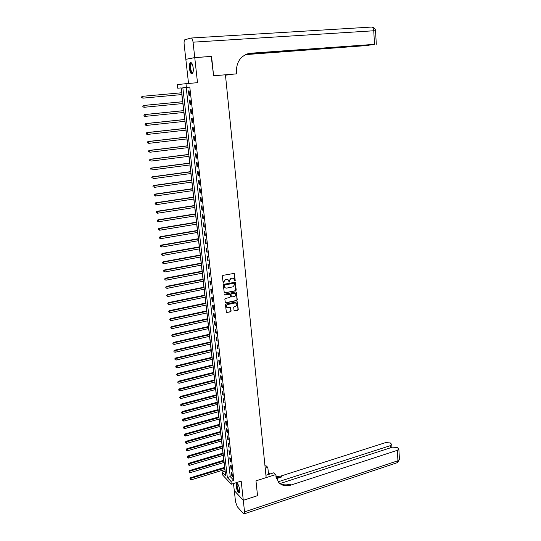 <?xml version="1.0" encoding="UTF-8"?>
<svg xmlns="http://www.w3.org/2000/svg" width="541" height="541" viewBox="0 0 541 541"><rect width="100%" height="100%" fill="white"/><g stroke="black" fill="none" stroke-linecap="round" stroke-linejoin="round"><path stroke-width="0.81" d="M234.841 281.029L235.22 280.502L234.314 273.354L222.885 275.376L222.337 276.14L223.21 283.2L223.933 282.76L223.839 281.881L225.57 279.454L228.031 279.677L229.215 282.159L229.499 280.752L231.223 278.331L232.136 278.148L233.651 278.547L234.841 281.029M234.483 280.914L234.956 280.38L234.314 273.354M223.183 283.173L223.839 281.881M228.85 282.044L229.499 280.752M239.812 489.99C238.899 485.351 237.729 483.14 236.295 483.363L236.011 485.98C236.917 490.592 238.087 492.797 239.528 492.594L239.812 489.99M193.198 67.929C192.522 63.743 191.521 62.032 190.195 62.797C189.438 63.852 189.181 65.759 189.438 68.524C190.107 72.69 191.108 74.388 192.44 73.637C193.191 72.595 193.448 70.695 193.198 67.929M234.043 310.466L234.706 310.96L237.722 310.304L238.256 309.553L237.303 301.817L225.982 303.988L225.448 304.752L226.422 312.522L230.594 311.853L231.129 311.102L230.615 307.572L226.977 307.477C226.152 306.172 226.476 305.171 227.937 304.475L235.071 302.96L236.363 303.298C237.201 304.597 236.884 305.604 235.423 306.307L234.239 306.558L233.705 307.315L234.043 310.466M230.96 481.348L231.284 484.229L222.479 474.836L222.155 472.023L225.671 475.749L181.188 87.885L177.739 88.217L177.32 84.626L185.976 83.672L186.395 87.378L182.824 87.723L227.335 477.514L230.96 481.348L233.888 480.435L189.796 87.081L186.395 87.378M257.516 495.657L255.981 480.848L257.53 495.651L243.288 500.303L241.185 481.111L231.284 484.229M265.922 475.282L273.719 472.814L275.653 474.599L255.981 480.848L266.158 477.615L225.435 74.786L213.6 75.767L236.478 73.874L236.349 72.568C236.275 61.471 241.049 55.02 250.659 53.214L374.514 44.348L373.75 30.769L193.056 42.184L194.746 57.589L186.138 59.273M185.976 83.672L197.499 82.685L194.753 57.63L211.572 56.42L213.6 75.767L211.24 56.447M235.687 290.821L236.221 290.071L235.247 282.219L223.852 284.296L223.311 285.053L224.305 292.931L235.687 290.821L235.247 282.219M225.611 302.75L236.451 300.458L236.978 299.707L236.464 292.431L237.242 299.842L236.708 300.593L225.861 302.892M229.675 294.142L229.188 294.013L230.114 294.649L230.338 296.759L229.803 297.516L225.381 298.443L224.846 299.2L225.367 302.757M229.445 294.142L224.833 295.095L224.738 294.209L235.802 291.924L236.464 292.431M233.489 483.532L234.28 490.613L243.288 500.303M194.753 57.63L185.834 59.334L188.538 83.456M189.796 87.081L186.192 87.426L230.236 476.607L233.888 480.435M188.457 90.915L188.951 95.304L189.553 95.263L189.059 90.868L188.457 90.915M189.485 100.051L189.979 104.413L190.581 104.393L190.087 100.017L189.485 100.051M190.506 109.133L190.993 113.475L191.602 113.468L191.108 109.113L190.506 109.133M191.528 118.161L192.008 122.482L192.616 122.496L192.129 118.168L191.528 118.161M192.535 127.149L193.022 131.443L193.624 131.47L193.137 127.169L192.535 127.149M193.543 136.082L194.023 140.356L194.625 140.403L194.145 136.122L193.543 136.082M194.544 144.968L195.024 149.221L195.626 149.282L195.145 145.029L194.544 144.968M195.538 153.813L196.018 158.04L196.62 158.121L196.146 153.881L195.538 153.813M196.532 162.604L197.005 166.811L197.607 166.905L197.134 162.692L196.532 162.604M197.512 171.348L197.986 175.527L198.588 175.642L198.121 171.456L197.512 171.348M198.493 180.045L198.96 184.21L199.568 184.339L199.102 180.173L198.493 180.045M199.467 188.701L199.933 192.839L200.542 192.988L200.075 188.843L199.467 188.701M200.44 197.309L200.9 201.421L201.509 201.59L201.042 197.465L200.44 197.309M201.401 205.871L201.861 209.962L202.469 210.145L202.009 206.04L201.401 205.871M202.361 214.385L202.821 218.456L203.43 218.652L202.97 214.574L202.361 214.385M203.315 222.858L203.768 226.909L204.376 227.119L203.923 223.061L203.315 222.858M204.261 231.284L204.714 235.315L205.323 235.538L204.87 231.507L204.261 231.284M205.208 239.67L205.661 243.673L206.27 243.917L205.817 239.9L205.208 239.67M206.148 248.008L206.594 251.998L207.203 252.255L206.757 248.258L206.148 248.008M207.081 256.306L207.528 260.268L208.136 260.546L207.69 256.569L207.081 256.306M208.008 264.556L208.454 268.505L209.063 268.789L208.616 264.84L208.008 264.556M208.934 272.765L209.381 276.694L209.982 276.992L209.543 273.063L208.934 272.765M209.854 280.935L210.293 284.843L210.902 285.154L210.463 281.246L209.854 280.935M210.767 289.063L211.206 292.945L211.815 293.276L211.375 289.388L210.767 289.063M211.68 297.144L212.113 301.012L212.728 301.357L212.288 297.482L211.68 297.144M212.586 305.185L213.019 309.033L213.627 309.391L213.195 305.537L212.586 305.185M213.485 313.192L213.918 317.012L214.527 317.391L214.094 313.557L213.485 313.192M214.385 321.151L214.811 324.958L215.419 325.344L214.993 321.53L214.385 321.151M215.277 329.07L215.703 332.857L216.312 333.256L215.886 329.462L215.277 329.07M216.163 336.948L216.589 340.722L217.198 341.134L216.772 337.361L216.163 336.948M217.049 344.793L217.468 348.539L218.077 348.965L217.658 345.212L217.049 344.793M217.922 352.59L218.348 356.323L218.956 356.762L218.537 353.03L217.922 352.59M218.801 360.353L219.22 364.066L219.829 364.519L219.409 360.8L218.801 360.353M219.666 368.076L220.086 371.768L220.694 372.235L220.275 368.536L219.666 368.076M220.532 375.758L220.944 379.437L221.56 379.917L221.141 376.232L220.532 375.758M221.397 383.407L221.803 387.065L222.419 387.552L222.006 383.894L221.397 383.407M222.25 391.015L222.662 394.653L223.271 395.16L222.858 391.515L222.25 391.015M223.102 398.582L223.514 402.206L224.123 402.72L223.717 399.096L223.102 398.582M223.954 406.115L224.359 409.72L224.968 410.247L224.562 406.636L223.954 406.115M224.799 413.608L225.198 417.192L225.807 417.74L225.408 414.149L224.799 413.608M225.638 421.067L226.037 424.638L226.645 425.192L226.246 421.615L225.638 421.067M226.469 428.492L226.868 432.043L227.484 432.604L227.085 429.047L226.469 428.492M227.301 435.877L227.7 439.407L228.309 439.982L227.917 436.445L227.301 435.877M228.133 443.221L228.525 446.738L229.134 447.326L228.742 443.809L228.133 443.221M228.958 450.538L229.35 454.034L229.959 454.636L229.567 451.133L228.958 450.538M229.776 457.814L230.168 461.297L230.777 461.906L230.385 458.423L229.776 457.814M230.588 465.057L230.98 468.52L231.589 469.142L231.196 465.673L230.588 465.057M231.399 472.266L231.791 475.708L232.4 476.344L232.008 472.895L231.399 472.266M181.194 87.913L181.614 92.775M181.817 94.574L182.635 101.722M182.844 103.541L183.663 110.628M183.866 112.454L184.677 119.48M184.887 121.319L185.685 128.291M185.901 130.138L186.692 137.056M186.902 138.909L187.693 145.772M187.903 147.639L188.687 154.442M188.904 156.315L189.675 163.064M189.891 164.951L190.662 171.646M190.878 173.539L191.636 180.18M191.859 182.087L192.616 188.667M192.833 190.581L193.583 197.113M193.8 199.041L194.544 205.519M194.767 207.453L195.504 213.878M195.727 215.818L196.457 222.195M196.681 224.143L197.411 230.466M197.634 232.427L198.351 238.696M198.581 240.664L199.291 246.885M199.521 248.86L200.224 255.034M200.454 257.016L201.157 263.136M201.387 265.131L202.084 271.203M202.314 273.198L203.003 279.224M203.233 281.232L203.916 287.203M204.146 289.225L204.829 295.149M205.059 297.171L205.736 303.048M205.965 305.083L206.635 310.913M206.872 312.955L207.534 318.737M207.771 320.786L208.427 326.521M208.664 328.576L209.32 334.264M209.55 336.326L210.199 341.973M210.435 344.042L211.078 349.642M211.321 351.718L211.957 357.276M212.194 359.359L212.829 364.864M213.066 366.96L213.695 372.424M213.932 374.521L214.554 379.944M214.797 382.047L215.413 387.424M215.656 389.534L216.272 394.869M216.515 396.986L217.117 402.281M217.36 404.404L217.962 409.652M218.212 411.782L218.807 416.989M219.051 419.126L219.646 424.293M219.889 426.436L220.478 431.556M220.728 433.706L221.31 438.792M221.553 440.949L222.135 445.987M222.385 448.151L222.953 453.148M223.203 455.319L223.771 460.276M224.021 462.454L224.589 467.377M224.84 469.554L225.157 471.292M225.022 471.143L222.155 472.023M181.052 87.926L177.739 88.217M186.192 87.426L182.824 87.723M230.236 476.607L227.335 477.514M188.951 95.304L189.553 95.25M189.979 104.413L190.574 104.352M190.993 113.475L191.595 113.414M192.008 122.482L192.603 122.415M193.022 131.443L193.61 131.375M194.023 140.356L194.618 140.288M195.024 149.221L195.612 149.147M196.018 158.04L196.599 157.965M197.005 166.811L197.587 166.729M197.986 175.527L198.567 175.453M198.96 184.21L199.541 184.123M199.933 192.839L200.515 192.752M200.9 201.421L201.482 201.333M201.861 209.962L202.442 209.874M202.821 218.456L203.396 218.368M203.768 226.909L204.342 226.814M204.714 235.315L205.289 235.213M205.661 243.673L206.229 243.578M206.594 251.998L207.162 251.89M207.528 260.268L208.096 260.167M208.454 268.505L209.022 268.397M209.381 276.694L209.942 276.586M210.293 284.843L210.855 284.728M211.206 292.945L211.768 292.83M212.113 301.012L212.674 300.897M213.019 309.033L213.573 308.918M213.918 317.012L214.473 316.898M214.811 324.958L215.365 324.837M215.703 332.857L216.251 332.735M216.589 340.722L217.137 340.593M217.468 348.539L218.016 348.411M218.348 356.323L218.889 356.194M219.22 364.066L219.761 363.931M220.086 371.768L220.627 371.633M220.944 379.437L221.485 379.295M221.803 387.065L222.344 386.923M222.662 394.653L223.196 394.511M223.514 402.206L224.048 402.058M224.359 409.72L224.894 409.571M225.198 417.192L225.732 417.05M226.037 424.638L226.571 424.489M226.868 432.043L227.403 431.887M227.7 439.407L228.228 439.251M228.525 446.738L229.053 446.582M229.35 454.034L229.871 453.879M230.168 461.297L230.689 461.135M230.98 468.52L231.501 468.357M231.791 475.708L232.312 475.546M233.11 278.223L232.136 278.148M229.242 280.63L230.966 278.209L231.879 278.027M227.49 279.352L226.483 279.271M223.589 281.76L225.32 279.332L226.233 279.149M224.305 292.931L235.423 290.693M234.666 283.477L234.199 283.119L224.616 285.046L224.339 286.507L224.941 287.724L226.503 288.143L233.049 286.811L234.767 284.397L234.666 283.477M225.205 287.92L224.082 286.378L224.366 284.924L233.942 282.997M229.188 294.013L224.833 295.095M234.368 296.563C235.842 295.859 236.153 294.845 235.294 293.533L234.01 293.195L231.494 293.716L230.96 294.473L231.372 296.962L234.368 296.563M234.855 293.263L234.01 293.195M231.365 296.955L230.703 294.338L231.244 293.587L233.753 293.066M235.944 303.028L235.071 302.96M227.132 307.606L226.72 307.342C225.901 306.03 226.219 305.029 227.687 304.34L234.814 302.818M226.409 312.502L230.344 311.711L230.879 310.953L230.371 307.444M234.206 310.818L237.465 310.162L237.999 309.411L237.303 301.817M181.749 92.761L142.242 96.339L142.75 96.298L142.986 98.137L181.952 94.56M181.749 92.768L142.75 96.298L141.566 96.961L141.857 97.678L141.769 96.947M141.857 97.678L142.986 98.137L141.654 97.691M141.566 96.961L142.242 96.339M182.777 101.708L143.399 105.475L143.913 105.454L144.143 107.28L182.98 103.527M182.777 101.735L143.913 105.454L142.723 106.104L143.02 106.827L142.925 106.097M143.02 106.827L144.143 107.28L142.817 106.834M142.723 106.104L143.399 105.475M183.798 110.614L144.548 114.564L145.062 114.557L145.292 116.369L184.001 112.44M183.798 110.662L145.062 114.557L143.879 115.192L144.17 115.923L144.082 115.192M144.17 115.923L144.778 116.376L143.967 115.923M143.879 115.192L144.548 114.564M184.812 119.466L145.691 123.598L146.205 123.612L146.435 125.417L185.022 121.306M184.819 119.534L146.205 123.612L145.022 124.234L145.319 124.964L145.231 124.241M145.319 124.964L146.435 125.417L145.116 124.957M145.022 124.234L145.691 123.598M185.82 128.278L146.834 132.586L147.348 132.619L147.571 134.411L186.03 130.124M185.834 128.366L147.348 132.619L146.165 133.228L146.462 133.965L146.368 133.242M146.462 133.965L147.057 134.378L146.253 133.945M146.165 133.228L146.834 132.586M192.907 72.758C191.223 73.326 190.31 71.06 190.161 65.948C190.358 63.953 190.851 63.067 191.642 63.283L191.96 63.507M192.041 63.649L191.284 63.811L190.621 66.083C190.682 70.404 191.46 72.575 192.954 72.609M191.054 62.553L189.911 65.617C189.871 69.931 190.635 72.67 192.204 73.833M239.825 491.735C239.034 492.378 238.141 491.208 237.147 488.219C236.444 485.338 236.532 483.83 237.404 483.681L237.54 483.728M237.668 483.884L237.357 484.046C236.944 484.75 236.999 486.102 237.526 488.097C238.317 490.572 239.095 491.715 239.852 491.532M236.823 483.181L236.762 483.248C236.248 484.121 236.322 485.798 236.972 488.28C237.763 490.829 238.608 492.276 239.514 492.614M225.469 75.098L228.485 74.611M228.512 74.847L225.475 75.172M236.478 73.874L225.448 74.861M246.568 54.134L368.624 45.417L245.438 54.627M193.056 42.184C192.664 39.459 192.008 38.073 191.081 38.032L184.745 39.797C184.143 40.629 183.947 42.144 184.15 44.348L185.827 59.294M194.746 57.589L211.572 56.386M247.257 53.884L369.28 45.119L374.514 44.348M248.752 53.478L250.659 53.214M275.653 474.599L278.48 482.241C281.685 485.622 285.804 486.575 290.821 485.101L397.344 450.315L398.852 449.064L397.297 447.488L392.516 447.157L280.177 483.512M264.982 465.997L265.969 465.686L267.829 467.397L268.539 474.457M243.288 500.33L234.287 490.64L235.551 501.926L237.35 506.795L243.43 513.565L244.343 513.801L244.552 511.867L243.288 500.33L257.536 495.678M265.205 468.215L267.829 467.397M278.128 481.808L390.257 445.683L391.765 444.445L390.257 442.93L385.564 442.612L280.887 476.046L275.896 476.668M276.066 477.446L281.827 476.905L276.417 478.636M268.289 471.968L269.729 474.078M278.757 482.538C281.875 484.939 285.567 485.493 289.834 484.202L290.821 485.101M186.828 137.042L147.964 141.526L148.477 141.573L148.707 143.358L187.037 138.895M186.834 137.144L148.477 141.573L147.301 142.175L147.592 142.912L147.504 142.195M147.301 142.175L147.964 141.526M187.822 145.752L149.086 150.412L149.607 150.479L149.83 152.258L188.038 147.619M187.842 145.881L149.607 150.479L148.43 151.074L148.721 151.811L148.633 151.101M148.43 151.074L149.086 150.412M188.823 154.422L150.209 159.257L150.723 159.338L150.946 161.103L189.032 156.302M188.836 154.57L150.723 159.338L149.553 159.92L149.843 160.663L149.756 159.953M149.553 159.92L150.209 159.257M189.81 163.051L151.324 168.048L151.838 168.15L152.062 169.908L190.026 164.931M189.83 163.213L151.838 168.15L150.669 168.724L150.959 169.468L150.871 168.765M150.669 168.724L151.324 168.048M190.79 171.625L152.427 176.799L152.947 176.914L153.171 178.665L191.007 173.519M190.811 171.808L152.947 176.914L151.778 177.475L152.075 178.219L151.98 177.522M151.778 177.475L152.427 176.799M191.771 180.16L153.529 185.502L154.05 185.637L154.273 187.375L191.987 182.067M191.791 180.363L154.05 185.637L152.88 186.185L153.177 186.936L153.089 186.239M152.88 186.185L153.529 185.502M192.745 188.653L154.625 194.158L155.145 194.307L155.368 196.031L192.961 190.567M192.772 188.87L155.145 194.307L153.982 194.841L154.273 195.599L154.185 194.902M153.982 194.841L154.625 194.158M193.712 197.1L155.72 202.767L156.241 202.929L156.457 204.654L193.935 199.02M193.739 197.33L156.241 202.929L155.071 203.457L155.368 204.214L155.281 203.524M155.071 203.457L155.72 202.767M194.679 205.499L156.802 211.328L157.323 211.511L157.539 213.222L194.895 207.433M194.706 205.749L157.323 211.511L156.16 212.025L156.457 212.789L156.369 212.099M156.16 212.025L156.802 211.328M195.632 213.857L157.884 219.849L158.405 220.045L158.621 221.749L195.856 215.798M195.666 214.128L158.405 220.045L157.242 220.552L157.532 221.31L157.451 220.633M157.242 220.552L157.884 219.849M196.586 222.175L158.953 228.316L159.48 228.532L159.69 230.229L196.816 224.123M196.62 222.459L159.48 228.532L158.317 229.032L158.614 229.797L158.527 229.12M159.69 230.229L158.614 229.797M158.317 229.032L158.953 228.316M197.539 230.446L160.021 236.748L160.542 236.978L160.758 238.662L197.763 232.4M197.573 230.75L160.542 236.978L159.385 237.465L159.683 238.229L159.595 237.56M160.758 238.662L159.683 238.229M159.385 237.465L160.021 236.748M198.479 238.676L161.083 245.134L161.61 245.377L161.82 247.054L198.709 240.644M198.52 239L161.61 245.377L160.454 245.857L160.745 246.622L160.663 245.952M161.82 247.054L160.745 246.622M160.454 245.857L161.083 245.134M199.419 246.865L162.138 253.472L162.665 253.736L162.875 255.399L199.649 248.84M199.46 247.203L162.665 253.736L161.509 254.202L161.806 254.973L161.718 254.304M162.875 255.399L161.806 254.973M161.509 254.202L162.138 253.472M200.353 255.007L163.193 261.77L163.713 262.047L163.923 263.704L200.583 256.995M200.393 255.366L163.713 262.047L162.564 262.507L162.855 263.278L162.773 262.615M163.923 263.704L162.855 263.278M162.564 262.507L163.193 261.77M201.286 263.115L164.234 270.027L164.762 270.317L164.971 271.967L201.516 265.104M201.326 263.487L164.762 270.317L163.612 270.764L163.903 271.541L163.822 270.879M164.971 271.967L163.903 271.541M163.612 270.764L164.234 270.027M202.206 271.176L165.276 278.236L165.803 278.541L166.006 280.184L202.435 273.178M202.253 271.568L165.803 278.541L164.653 278.98L164.944 279.758L164.863 279.102M166.006 280.184L164.944 279.758M164.653 278.98L165.276 278.236M203.132 279.197L166.31 286.405L166.838 286.723L167.041 288.36L203.362 281.205M203.173 279.602L166.838 286.723L165.688 287.156L165.986 287.934L165.898 287.285M167.041 288.36L165.986 287.934M165.688 287.156L166.31 286.405M204.045 287.183L167.338 294.534L167.866 294.865L168.068 296.488L204.275 289.198M204.092 287.602L167.866 294.865L166.723 295.285L167.013 296.069L166.932 295.42M168.068 296.488L167.013 296.069M166.723 295.285L167.338 294.534M204.958 295.122L168.359 302.615L168.893 302.967L169.096 304.583L205.188 297.144M205.005 295.562L168.893 302.967L167.751 303.379L168.041 304.164L167.96 303.515M169.096 304.583L168.041 304.164M167.751 303.379L168.359 302.615M205.864 303.021L169.38 310.662L169.908 311.028L170.111 312.63L206.094 305.056M205.911 303.481L169.908 311.028L168.772 311.427L169.062 312.211L168.981 311.569M170.111 312.63L169.062 312.211M168.772 311.427L169.38 310.662M206.763 310.886L170.395 318.663L170.922 319.041L171.125 320.637L207 312.928M206.818 311.352L170.922 319.041L169.786 319.433L170.077 320.225L169.996 319.582M171.125 320.637L170.077 320.225M169.786 319.433L170.395 318.663M207.663 318.71L171.402 326.622L171.93 327.014L172.133 328.603L207.893 320.759M207.717 319.197L171.93 327.014L170.794 327.4L171.084 328.191L171.01 327.555M172.133 328.603L171.084 328.191M170.794 327.4L171.402 326.622M208.555 326.494L172.403 334.548L172.937 334.953L173.134 336.536L208.785 328.549M208.61 326.994L172.937 334.953L171.801 335.325L172.092 336.123L172.011 335.488M173.134 336.536L172.092 336.123M171.801 335.325L172.403 334.548M209.441 334.237L173.404 342.426L173.931 342.845L174.134 344.421L209.678 336.299M209.502 334.751L173.931 342.845L172.802 343.21L173.093 344.008L173.012 343.379M174.134 344.421L173.093 344.008M172.802 343.21L173.404 342.426M210.327 341.946L174.398 350.27L174.926 350.696L175.128 352.265L210.564 344.015M210.388 342.473L174.926 350.696L173.796 351.055L174.087 351.86L174.006 351.231M175.128 352.265L174.087 351.86M173.796 351.055L174.398 350.27M211.206 349.614L175.385 358.068L175.913 358.514L176.116 360.069L211.443 351.691M211.267 350.155L175.913 358.514L174.784 358.866L175.081 359.664L175 359.041M176.116 360.069L175.081 359.664M174.784 358.866L175.385 358.068M212.079 357.243L176.366 365.831L176.9 366.291L177.096 367.839L212.315 359.325M212.146 357.804L176.9 366.291L175.771 366.629L176.062 367.434L175.987 366.812M177.096 367.839L176.062 367.434M175.771 366.629L176.366 365.831M212.951 364.837L177.347 373.554L177.881 374.027L178.07 375.569L213.188 366.926M213.019 365.412L177.881 374.027L176.751 374.358L177.042 375.163L176.968 374.548M178.07 375.569L177.042 375.163M176.751 374.358L177.347 373.554M213.817 372.391L178.32 381.236L178.855 381.723L179.044 383.258L214.06 374.487M213.884 372.979L178.855 381.723L177.725 382.047L178.016 382.852L177.942 382.237M179.044 383.258L178.016 382.852M177.725 382.047L178.32 381.236M214.676 379.91L179.287 388.884L180.011 390.906L214.919 382.014M214.75 380.512L179.822 389.378L178.699 389.696L178.99 390.507L178.909 389.892M180.011 390.906L178.99 390.507M178.699 389.696L179.287 388.884M215.534 387.39L180.248 396.492L180.978 398.521L215.778 389.506M215.609 388.005L179.666 397.31L179.957 398.122L179.876 397.513M180.978 398.521L179.957 398.122M179.666 397.31L180.248 396.492M216.393 394.835L181.208 404.059L181.932 406.095L216.637 396.952M216.461 395.471L180.626 404.884L180.917 405.696L180.836 405.087M181.932 406.095L180.917 405.696M180.626 404.884L181.208 404.059M217.239 402.247L182.161 411.593L182.885 413.635L217.482 404.37M217.313 402.889L181.58 412.418L181.871 413.236L181.796 412.634M182.885 413.635L181.871 413.236M181.58 412.418L182.161 411.593M218.084 409.618L183.108 419.086L183.839 421.135L218.327 411.748M218.158 410.274L182.533 419.917L182.824 420.736L182.743 420.134M183.839 421.135L182.824 420.736M182.533 419.917L183.108 419.086M218.929 416.955L184.055 426.545L184.779 428.594L219.173 419.092M219.004 417.625L183.48 427.376L183.771 428.202L183.69 427.6M184.779 428.594L183.771 428.202M183.48 427.376L184.055 426.545M219.768 424.259L184.995 433.97L185.719 436.019L220.011 426.403M219.842 424.942L184.42 434.802L184.711 435.627L184.637 435.032M185.719 436.019L184.711 435.627M184.42 434.802L184.995 433.97M220.6 431.522L185.928 441.355L186.652 443.41L220.843 433.672M220.681 432.225L185.36 442.193L185.644 443.018L185.57 442.423M186.652 443.41L185.644 443.018M185.36 442.193L185.928 441.355M221.425 438.758L186.861 448.699L187.585 450.761L221.675 440.915M221.506 439.468L186.293 449.544L186.577 450.369L186.503 449.781M187.585 450.761L186.577 450.369M186.293 449.544L186.861 448.699M222.25 445.953L187.788 456.016L188.511 458.078L222.5 448.117M222.337 446.677L187.22 456.861L187.504 457.686L187.429 457.104M188.511 458.078L187.504 457.686M187.22 456.861L187.788 456.016M223.075 453.115L188.708 463.292L189.431 465.361L223.325 455.285M223.156 453.852L188.14 464.144L188.43 464.969L188.356 464.388M189.431 465.361L188.43 464.969M188.14 464.144L188.708 463.292M223.893 460.242L189.627 470.528L190.344 472.604L224.143 462.42M223.981 460.993L189.059 471.387L189.35 472.219L189.276 471.637M190.344 472.604L189.35 472.219M189.059 471.387L189.627 470.528M224.704 467.336L190.54 477.737L191.257 479.813L224.955 469.52M224.792 468.1L189.972 478.596L190.263 479.427L190.189 478.853M191.257 479.813L190.263 479.427M189.972 478.596L190.54 477.737M191.271 38.019L371.397 27.07C372.695 27.077 373.479 28.315 373.75 30.769L375.549 30.783M281.827 476.905L280.887 476.046M244.552 511.867L397.933 460.756L397.344 450.315M390.386 447.847L390.257 445.683M399.42 459.248L397.933 460.756L397.439 462.623L396.851 462.819M191.987 63.622L191.642 63.283M192.096 63.75L191.284 63.811M237.702 483.931L237.357 484.046M376.299 44.281L375.549 30.749C375.346 28.815 374.311 27.638 372.451 27.212M391.934 447.346L391.765 444.445M244.343 513.801L397.439 462.623L399.434 459.478L398.852 449.064"/></g></svg>
